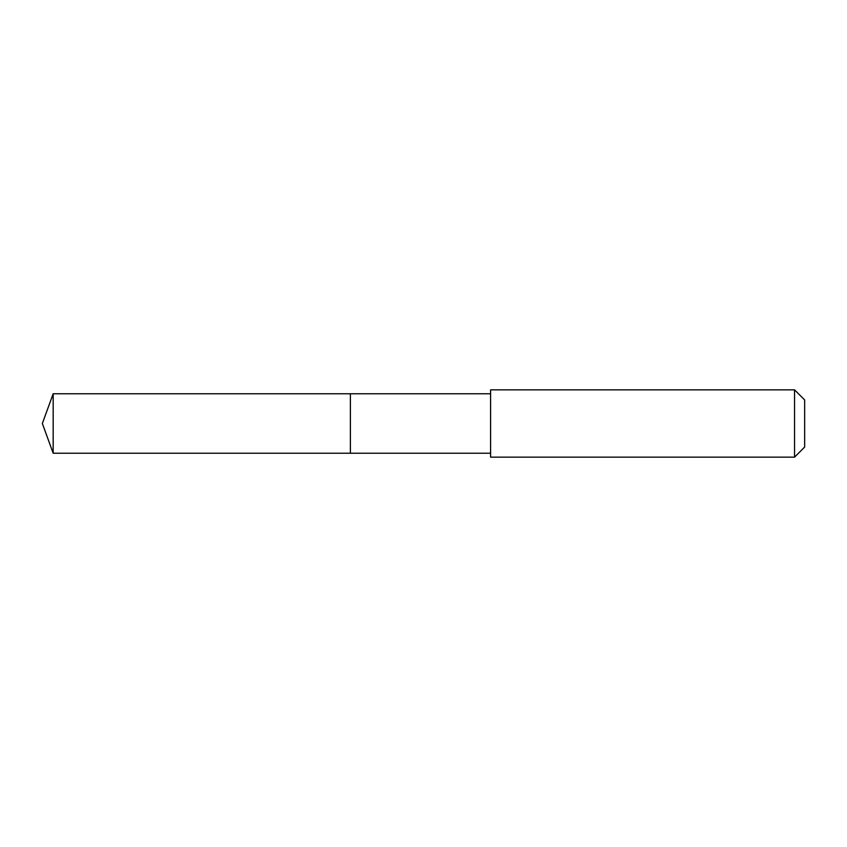 <?xml version="1.0" encoding="UTF-8"?>
<svg xmlns="http://www.w3.org/2000/svg" width="847" height="847" viewBox="0 0 847 847"><rect width="100%" height="100%" fill="white"/><g stroke="black" fill="none" stroke-linecap="round" stroke-linejoin="round"><path stroke-width="1.27" d="M490.593 393.781L53.17 393.781L53.17 453.219L350.393 453.219L350.393 393.781L350.393 453.219L490.593 453.219M53.17 453.219L42.35 423.5L53.17 393.781M490.593 389.853L490.593 457.147L794.56 457.147L794.56 389.853L490.593 389.853M794.56 389.853L804.65 399.943L804.65 447.057L794.56 457.147"/></g></svg>
